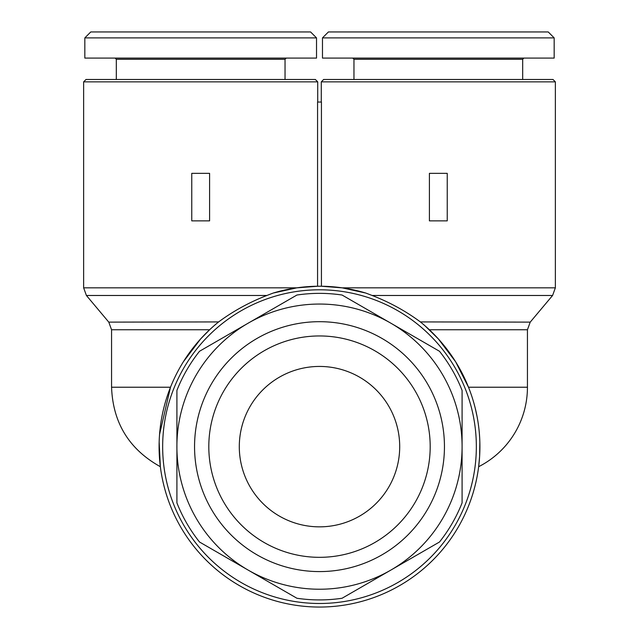 <?xml version="1.0" encoding="UTF-8"?>
<svg xmlns="http://www.w3.org/2000/svg" width="639" height="639" viewBox="0 0 639 639"><rect width="100%" height="100%" fill="white"/><g stroke="black" fill="none" stroke-linecap="round" stroke-linejoin="round"><path stroke-width="0.96" d="M365.772 293.045L342.208 287.846L321.433 286.24A160.413 160.413 0 0 0 273.228 293.045L296.792 287.846L317.567 286.24A160.413 160.413 0 0 1 365.772 293.045L372.162 295.482C389.622 302.255 405.693 311.065 420.382 321.92L530.218 322.128L552.583 295.482L372.162 295.482M479.346 460.088L478.651 466.702L479.609 456.518L479.841 442.004M479.45 434.48L479.226 431.836M478.651 466.702A89.117 89.117 0 0 0 527.439 387.226L468.499 387.226L455.647 361.818M319.5 526.848A80.202 80.202 0 0 1 239.298 446.637A80.202 80.202 0 0 1 319.5 366.435A80.202 80.202 0 0 1 399.702 446.637A80.202 80.202 0 0 1 319.5 526.848M319.5 557.328A110.691 110.691 0 0 1 208.809 446.637A110.691 110.691 0 0 1 319.5 335.954A110.691 110.691 0 0 1 430.191 446.637A110.691 110.691 0 0 1 319.5 557.328M319.5 571.586A124.948 124.948 0 0 1 194.552 446.637A124.948 124.948 0 0 1 319.5 321.689A124.948 124.948 0 0 1 444.448 446.637A124.948 124.948 0 0 1 319.5 571.586M319.5 304.052A142.585 142.585 0 0 0 248.204 570.124A142.585 142.585 0 0 0 462.085 446.637A142.585 142.585 0 0 0 319.5 304.052M319.5 293.357A153.28 153.28 0 0 0 296.919 295.034L199.496 351.282A153.28 153.28 0 0 0 176.915 390.389L176.915 502.893A153.28 153.28 0 0 0 199.496 542L296.919 598.248A153.28 153.28 0 0 0 342.081 598.248L439.504 542A153.28 153.28 0 0 0 462.085 502.893L462.085 390.389A153.28 153.28 0 0 0 439.504 351.282L342.081 295.034A153.28 153.28 0 0 0 319.5 293.357M162.657 446.637A156.843 156.843 0 0 0 319.5 603.488A156.843 156.843 0 0 0 476.343 446.637A156.843 156.843 0 0 0 319.5 289.794A156.843 156.843 0 0 0 162.657 446.637M273.228 293.045L266.838 295.482C249.402 302.239 233.323 311.049 218.618 321.92A160.413 160.413 0 0 0 319.5 607.05A160.413 160.413 0 0 0 420.382 321.92M327.559 286.432L342.208 287.846L555.363 287.846L552.583 295.482M425.015 325.818L438.322 338.878L455.591 361.73M475.216 408.113L477.061 416.548M321.433 286.24L321.433 102.056L317.567 102.056L317.567 286.24L296.792 287.846L83.637 287.846L86.417 295.482L266.838 295.482M83.637 81.856L86.017 79.476L315.339 79.476L317.719 81.856L83.637 81.856L83.637 287.846M218.618 321.92L108.782 322.128L111.561 329.764L209.624 329.764L200.678 338.878L183.409 361.73M321.281 81.856L323.661 79.476L552.983 79.476L555.363 81.856L321.281 81.856L321.281 102.056M285.042 79.476L285.042 59.275L116.314 59.275L116.314 79.476M522.686 79.476L522.686 59.275L353.958 59.275L353.958 79.476M285.042 59.275L286.232 58.093M116.314 59.275L115.124 58.093M522.686 59.275L523.876 58.093M353.958 59.275L352.768 58.093M316.529 37.893L84.827 37.893L84.827 58.093L316.529 58.093L316.529 37.893L310.586 31.95L90.77 31.95L84.827 37.893M554.173 37.893L322.471 37.893L322.471 58.093L554.173 58.093L554.173 37.893L548.23 31.95L328.414 31.95L322.471 37.893M342.081 598.248L369.813 582.241M432.763 545.898L439.504 542M462.085 502.893L462.085 470.871M462.085 398.185L462.085 390.389M199.496 542L227.22 558.007M248.204 570.124L296.919 598.248M176.915 390.389L176.915 422.411M176.915 495.097L176.915 502.893M296.919 295.034L269.187 311.041M206.237 347.384L199.496 351.282M439.504 351.282L411.78 335.267M348.83 298.924L342.081 295.034M111.561 329.764L111.561 387.226L170.501 387.226L159.55 434.496M159.159 441.996L160.349 466.702C129.174 449.361 112.911 422.874 111.561 387.226M159.67 432.97L159.774 431.836M191.764 220.878L209.592 220.878L209.592 173.345L191.764 173.345L191.764 220.878M447.236 173.345L429.408 173.345L429.408 220.878L447.236 220.878L447.236 173.345M263.156 31.95L264.322 31.95M500.8 31.95L501.966 31.95M429.376 329.764L527.439 329.764L527.439 387.226M108.782 322.128L86.417 295.482M317.719 81.856L317.719 102.056M555.363 81.856L555.363 287.846M530.218 322.128L527.439 329.764"/></g></svg>
